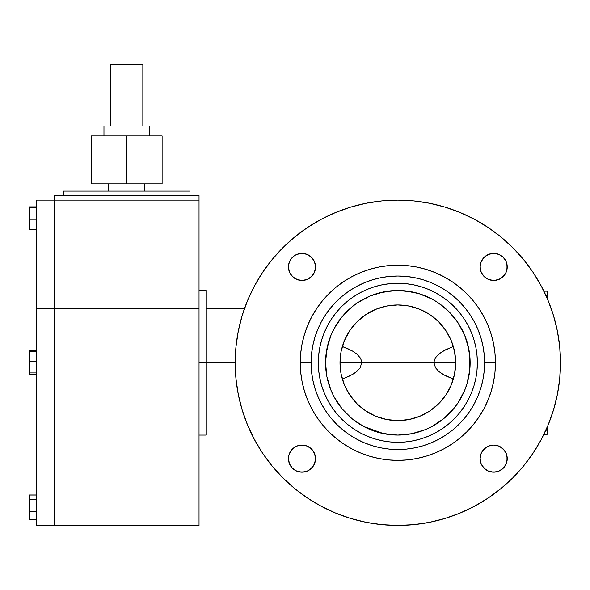 <?xml version="1.0" encoding="UTF-8"?>
<svg xmlns="http://www.w3.org/2000/svg" width="590" height="590" viewBox="0 0 590 590"><rect width="100%" height="100%" fill="white"/><g stroke="black" fill="none" stroke-linecap="round" stroke-linejoin="round"><path stroke-width="0.89" d="M206.257 362.776L206.257 290.479L206.257 362.776L235.174 362.776A162.663 162.663 0 0 1 397.837 200.113A162.663 162.663 0 0 1 560.5 362.776L559.718 378.721L557.373 394.511L553.494 409.991L548.117 425.021L541.296 439.454L533.087 453.142L523.581 465.967L512.857 477.797L501.028 488.513L488.21 498.026L474.515 506.227L460.089 513.057L445.059 518.433L429.572 522.312L413.782 524.658L397.837 525.439L381.892 524.658L366.102 522.312L350.622 518.433L335.592 513.057L321.159 506.227L307.471 498.026L294.646 488.513L282.817 477.797L272.101 465.967L262.587 453.142L254.386 439.454L247.557 425.021L242.18 409.991L238.301 394.511L235.963 378.721L235.174 362.776L235.963 346.832L238.301 331.042L242.18 315.554L247.557 300.531L254.386 286.098L262.587 272.403L272.101 259.585L282.817 247.756L294.646 237.04L307.471 227.526L321.159 219.318L335.592 212.496L350.622 207.119L366.102 203.24L381.892 200.895L397.837 200.113L413.782 200.895L429.572 203.24L445.059 207.119L460.089 212.496L474.515 219.318L488.21 227.526L501.028 237.04L512.857 247.756L523.581 259.585L533.087 272.403L541.296 286.098L548.117 300.531L553.494 315.554L557.373 331.042L559.718 346.832L560.5 362.776A162.663 162.663 0 0 1 397.837 525.439A162.663 162.663 0 0 1 235.174 362.776L199.029 362.776L206.257 362.776L206.257 435.073L206.257 362.776M506.98 264.283L507.245 266.923A13.555 13.555 0 0 1 493.69 280.479A13.555 13.555 0 0 1 480.135 266.923L481.167 272.115L484.102 276.511L488.498 279.446L493.69 280.479L498.875 279.446L503.27 276.511L506.213 272.115L507.245 266.923L506.213 261.739L503.27 257.343L498.875 254.401L493.69 253.368L488.498 254.401L484.102 257.343L481.167 261.739L480.135 266.923A13.555 13.555 0 0 1 493.69 253.368A13.555 13.555 0 0 1 507.245 266.923L506.98 269.571L506.98 264.283L506.98 269.571M506.98 455.981L507.245 458.622A13.555 13.555 0 0 1 493.69 472.177A13.555 13.555 0 0 1 480.135 458.622L481.167 463.814L484.102 468.209L488.498 471.152L493.69 472.177L498.875 471.152L503.27 468.209L506.213 463.814L507.245 458.622L506.213 453.437L503.27 449.042L498.875 446.099L493.69 445.067L488.498 446.099L484.102 449.042L481.167 453.437L480.135 458.622A13.555 13.555 0 0 1 493.69 445.067A13.555 13.555 0 0 1 507.245 458.622L506.98 461.269L506.98 455.981L506.98 461.269M288.694 461.269L288.436 458.622A13.555 13.555 0 0 1 301.992 445.067A13.555 13.555 0 0 1 315.547 458.622A13.555 13.555 0 0 1 301.992 472.177A13.555 13.555 0 0 1 288.436 458.622L289.469 463.814L292.404 468.209L296.8 471.152L301.992 472.177L307.176 471.152L311.572 468.209L314.514 463.814L315.547 458.622L314.514 453.437L311.572 449.042L307.176 446.099L301.992 445.067L296.8 446.099L294.462 447.353L290.715 451.092L288.694 455.981L288.694 461.269L288.694 455.981M288.694 269.571L288.436 266.923A13.555 13.555 0 0 1 301.992 253.368A13.555 13.555 0 0 1 315.547 266.923A13.555 13.555 0 0 1 301.992 280.479A13.555 13.555 0 0 1 288.436 266.923L289.469 272.115L292.404 276.511L296.8 279.446L301.992 280.479L307.176 279.446L311.572 276.511L314.514 272.115L315.547 266.923L314.514 261.739L311.572 257.343L307.176 254.401L301.992 253.368L296.8 254.401L294.462 255.654L290.715 259.394L288.694 264.283L288.694 269.571L288.694 264.283M314.824 387.962L317.685 395.971L314.824 387.962L312.752 379.702L311.505 371.28L311.085 362.776L300.244 362.776A97.593 97.593 0 0 1 397.837 265.175A97.593 97.593 0 0 1 495.438 362.776A97.593 97.593 0 0 1 397.837 460.37A97.593 97.593 0 0 1 300.244 362.776L311.085 362.776A86.752 86.752 0 0 0 397.837 449.528A86.752 86.752 0 0 0 484.589 362.776L495.438 362.776L494.966 353.211L493.557 343.734L491.234 334.442L488.004 325.429L483.911 316.771L478.984 308.555L473.283 300.863L466.852 293.761L459.75 287.33L452.058 281.629L443.842 276.703L435.184 272.61L426.172 269.379L416.879 267.056L407.402 265.647L397.837 265.175L388.272 265.647L378.795 267.056L369.51 269.379L360.49 272.61L351.832 276.703L343.616 281.629L335.924 287.33L328.829 293.761L322.398 300.863L316.69 308.555L311.763 316.771L307.67 325.429L304.447 334.442L302.117 343.734L300.708 353.211L300.244 362.776L300.708 372.342L302.117 381.819L304.447 391.104L307.67 400.123L311.763 408.781L316.69 416.997L322.398 424.689L328.829 431.784L335.924 438.223L343.616 443.923L351.832 448.85L360.49 452.943L369.51 456.173L378.795 458.496L388.272 459.905L397.837 460.37L407.402 459.905L416.879 458.496L426.172 456.173L435.184 452.943L443.842 448.85L452.058 443.923L459.75 438.223L466.852 431.784L473.283 424.689L478.984 416.997L483.911 408.781L488.004 400.123L491.234 391.104L493.557 381.819L494.966 372.342L495.438 362.776L484.589 362.776L484.176 371.28L482.922 379.702L480.857 387.962L477.989 395.971L474.345 403.671L470.001 410.928M471.307 393.205L467.973 400.263L471.307 393.205L473.94 385.86L475.835 378.293L476.978 370.572L477.362 362.776A79.525 79.525 0 0 1 397.837 442.301A79.525 79.525 0 0 1 318.312 362.776A79.525 79.525 0 0 1 397.837 283.252A79.525 79.525 0 0 1 477.362 362.776L476.978 354.981L475.835 347.259L473.94 339.693L471.307 332.347L467.973 325.289L471.307 332.347M470.134 362.776A72.297 72.297 0 0 1 397.837 435.073A72.297 72.297 0 0 1 325.547 362.776A72.297 72.297 0 0 1 397.837 290.479A72.297 72.297 0 0 1 470.134 362.776L468.74 348.675L464.632 335.113L457.951 322.612L448.961 311.653L438.001 302.663L431.917 299.019L418.826 293.591L404.924 290.833L418.826 293.591L431.917 299.019L438.001 302.663L448.961 311.653L457.951 322.612L464.632 335.113L467.022 341.787L469.788 355.689L469.788 369.864L470.134 362.776A72.297 72.297 0 0 1 397.837 435.073A72.297 72.297 0 0 1 325.547 362.776L326.934 376.877L331.049 390.44L334.08 396.856L341.957 408.641L351.972 418.657L363.757 426.533L376.855 431.954L390.75 434.719L376.855 431.954L363.757 426.533L351.972 418.657L341.957 408.641L334.08 396.856L331.049 390.44L326.934 376.877L325.547 362.776A72.297 72.297 0 0 1 397.837 290.479A72.297 72.297 0 0 1 470.134 362.776M242.18 409.991L247.557 425.021L244.481 416.997L206.257 416.997M445.059 518.433L460.089 513.057L445.059 518.433M533.087 453.142L541.296 439.454L533.087 453.142M553.494 315.554L548.117 300.531L553.494 315.554M488.21 227.526L474.515 219.318L488.21 227.526M350.622 207.119L335.592 212.496L350.622 207.119M262.587 272.403L254.386 286.098L262.587 272.403M498.875 279.446L496.33 280.221L498.875 279.446M486.16 278.2L482.414 274.461M481.167 272.115L480.393 269.571L481.167 272.115M482.414 259.394L486.16 255.654L482.414 259.394M491.042 253.634L496.33 253.634M496.33 471.919L491.042 471.919M481.167 463.814L480.393 461.269L481.167 463.814M482.414 451.092L486.16 447.353M488.498 446.099L491.042 445.332L488.498 446.099M501.22 447.353L504.959 451.092L501.22 447.353M313.261 466.159L309.521 469.898L313.261 466.159M304.632 471.919L299.344 471.919M290.715 451.092L292.404 449.042L290.715 451.092M296.8 446.099L299.344 445.332L296.8 446.099M309.521 447.353L313.261 451.092M314.514 453.437L315.281 455.981L314.514 453.437M313.261 274.461L309.521 278.2M307.176 279.446L304.632 280.221L307.176 279.446M299.344 280.221L294.462 278.2L290.715 274.461L294.462 278.2M290.715 259.394L292.404 257.343M299.344 253.634L304.632 253.634M314.514 261.739L315.281 264.283L314.514 261.739M553.494 409.991L548.117 425.021M350.622 518.433L335.592 513.057M262.587 453.142L254.386 439.454M206.257 308.555L244.481 308.555L247.557 300.531M307.471 227.526L321.159 219.318M445.059 207.119L460.089 212.496M533.087 272.403L541.296 286.098M481.167 261.739L480.393 264.283M488.498 279.446L491.042 280.221M501.22 278.2L504.959 274.461M498.875 446.099L496.33 445.332M481.167 453.437L480.393 455.981M482.414 466.159L486.16 469.898M307.176 446.099L304.632 445.332M294.462 447.353L292.404 449.042M314.514 463.814L315.281 461.269M313.261 259.394L309.521 255.654M314.514 272.115L315.281 269.571M488.004 400.123L483.911 408.781L478.984 416.997M473.283 424.689L466.852 431.784M360.49 452.943L351.832 448.85L343.616 443.923M307.67 325.429L311.763 316.771L316.69 308.555M397.837 265.175L407.402 265.647M435.184 272.61L443.842 276.703L452.058 281.629M466.852 293.761L473.283 300.863M478.984 308.555L483.911 316.771M480.857 337.591L477.989 329.574L480.857 337.591L482.922 345.851L484.176 354.273L484.589 362.776A86.752 86.752 0 0 0 397.837 276.024A86.752 86.752 0 0 0 311.085 362.776L311.505 354.273L312.752 345.851L314.824 337.591L317.685 329.574L321.329 321.882L325.673 314.625M372.659 279.756L364.642 282.625L372.659 279.756L380.911 277.691L389.334 276.437L397.837 276.024L406.34 276.437L414.763 277.691L423.023 279.756L431.039 282.625L438.731 286.268L445.988 290.612M356.928 439.277L349.693 434.941M423.023 445.797L431.039 442.928L423.023 445.797L414.763 447.862L406.34 449.108L397.837 449.528L389.334 449.108L380.911 447.862L372.659 445.797L364.642 442.928L356.943 439.285M467.206 383.124L469.788 369.864L467.022 383.758L464.632 390.44L467.022 383.758M410.574 433.938L404.924 434.719L411.945 433.68L425.501 429.564L431.917 426.533L443.702 418.657L453.725 408.641L457.951 402.941L464.632 390.44L457.951 402.941L453.725 408.641L443.702 418.657L431.917 426.533L425.501 429.564L411.945 433.68L397.837 435.073L404.924 434.719M382.578 433.444L376.855 431.954M328.468 342.421L325.894 355.689L325.547 362.776L326.934 348.675L331.049 335.113L328.66 341.787M385.1 291.615L390.75 290.833L376.855 293.591L370.173 295.988L357.673 302.663L351.972 306.889L341.957 316.911L334.08 328.696L331.049 335.113L334.08 328.696L341.957 316.911L351.972 306.889L357.673 302.663L370.173 295.988L383.736 291.873L397.837 290.479L390.75 290.833M413.103 292.109L418.826 293.591M475.289 380.801L474.692 383.205M442.021 428.9L435.324 432.913L428.274 436.246L435.324 432.913L442.021 428.9L448.289 424.247L454.071 419.011L459.308 413.221L463.961 406.96L467.973 400.263M418.266 439.631L415.869 440.228M379.812 440.228L377.408 439.631M320.982 383.205L320.385 380.801M320.385 344.752L320.982 342.348M377.408 285.921L379.812 285.324M415.869 285.324L418.266 285.921M428.274 289.306L435.324 292.64L428.274 289.306L420.921 286.674L413.354 284.778L405.632 283.635L397.837 283.252L390.042 283.635L382.327 284.778L374.753 286.674L367.408 289.306L360.35 292.64L353.661 296.652L347.392 301.306L341.61 306.542L336.366 312.324L331.72 318.593L327.708 325.289L324.367 332.347L321.742 339.693L319.846 347.259L318.696 354.981L318.312 362.776L318.696 370.572L319.846 378.293L321.742 385.86L324.367 393.205L327.708 400.263L331.72 406.96L336.366 413.221L341.61 419.011L347.392 424.247L353.661 428.9L360.35 432.913L367.408 436.246L374.753 438.872L382.327 440.774L390.042 441.917L397.837 442.301L405.632 441.917L413.354 440.774L420.921 438.872L428.274 436.246M463.961 318.593L467.973 325.289L463.961 318.593L459.308 312.324L454.071 306.542L448.289 301.306L442.021 296.652L435.324 292.64M474.692 342.348L475.289 344.752M390.75 434.719L397.837 435.073L383.736 433.68L363.595 426.445M404.924 290.833L397.837 290.479L411.945 291.873M469.972 410.972L464.898 417.809L459.182 424.122L452.877 429.837L446.033 434.911L438.731 439.285L431.039 442.928M349.641 434.911L342.805 429.837L336.492 424.122L330.776 417.809L325.709 410.972L321.329 403.671L317.685 395.971M325.709 314.581L330.776 307.737L336.492 301.431L342.805 295.715L349.641 290.641L356.943 286.268L364.642 282.625M446.033 290.641L452.877 295.715L459.182 301.431L464.898 307.737L469.972 314.581L474.345 321.882L477.989 329.574M455.672 362.776A57.835 57.835 0 0 1 397.837 420.611A57.835 57.835 0 0 1 340.002 362.776L341.116 374.06L344.405 384.909L349.752 394.909L356.943 403.671L365.704 410.861L375.705 416.208L386.553 419.497L397.837 420.611L409.121 419.497L419.969 416.208L429.97 410.861L438.731 403.671L445.929 394.909L451.269 384.909L454.566 374.06L455.672 362.776L454.566 351.493L451.269 340.644L445.929 330.643L438.731 321.882L429.97 314.684L419.969 309.344L409.121 306.055L397.837 304.942L386.553 306.055L375.705 309.344L365.704 314.684L356.943 321.882L349.752 330.643L344.405 340.644L341.116 351.493L340.002 362.776A57.835 57.835 0 0 1 397.837 304.942A57.835 57.835 0 0 1 455.672 362.776L433.982 362.776L434.395 360.166L435.509 357.791L438.967 353.941L445.457 349.811L453.341 346.507L443.208 351.021L438.967 353.941L435.509 357.791L434.395 360.166L433.982 362.776L455.672 362.776M328.66 383.758L328.859 384.422M328.999 384.857L329.191 385.432M330.208 388.323L330.606 389.348M330.666 389.503L331.049 390.44M418.826 431.954L425.501 429.564M467.022 341.787L466.815 341.131M466.675 340.695L466.491 340.113M465.466 337.229L465.075 336.204M465.009 336.049L464.632 335.113M376.855 293.591L370.173 295.988M451.269 384.916L450.826 385.941M448.843 390.042L445.929 394.909M425.102 413.782L424.262 414.224M375.697 416.208L374.672 415.766M370.572 413.782L365.704 410.861M346.832 390.042L346.396 389.201M344.413 340.637L344.848 339.604M346.832 335.511L349.752 330.643M370.572 311.771L371.412 311.328M419.977 309.344L421.009 309.787M425.102 311.771L429.97 314.684M448.843 335.511L449.285 336.352M347.901 348.712L342.34 346.507L352.451 351.013L347.901 348.712M356.685 353.919L352.451 351.013L356.685 353.919L360.166 357.776L356.685 353.919M361.279 360.158L360.166 357.776L361.279 360.158L361.692 362.776L361.279 360.158M340.002 362.776L433.982 362.776L435.516 367.777L438.99 371.626L443.223 374.539L453.341 379.038L445.472 375.749L438.99 371.626L435.516 367.777L433.982 362.776L361.692 362.776L360.173 367.762L356.707 371.612L350.217 375.742L342.34 379.046L352.466 374.525L356.707 371.612L360.173 367.762L361.692 362.776L340.002 362.776M467.25 342.569A72.297 72.297 0 0 0 464.647 335.142M464.618 335.076A72.297 72.297 0 0 0 461.587 328.682M457.914 322.56A72.297 72.297 0 0 0 453.762 316.963M453.68 316.867A72.297 72.297 0 0 0 443.746 306.933M443.65 306.852A72.297 72.297 0 0 0 438.053 302.7M431.932 299.027A72.297 72.297 0 0 0 425.538 295.996M425.471 295.974A72.297 72.297 0 0 0 397.911 290.479M397.771 290.479A72.297 72.297 0 0 0 370.21 295.974M370.137 295.996A72.297 72.297 0 0 0 363.742 299.027M357.621 302.7A72.297 72.297 0 0 0 352.024 306.852M351.928 306.933A72.297 72.297 0 0 0 341.994 316.867M341.912 316.963A72.297 72.297 0 0 0 337.76 322.56M334.088 328.682A72.297 72.297 0 0 0 328.423 342.569M328.423 382.984L330.983 390.292M411.945 433.68L425.265 429.668M464.603 390.506L467.25 382.984M54.442 200.113L199.029 200.113L199.029 308.555L54.442 308.555L54.442 416.997L199.029 416.997L199.029 308.555L199.029 525.439L54.442 525.439L54.442 416.997L54.442 525.439L36.727 525.439L36.727 416.997L199.029 416.997L199.029 525.439L54.442 525.439L54.442 200.113L54.442 308.555L36.727 308.555L36.727 416.997L36.727 200.113L199.029 200.113L199.029 308.555L54.442 308.555L54.442 195.592L54.442 308.555L36.727 308.555L36.727 200.113L54.442 200.113M199.029 195.592L54.442 195.592L199.029 195.592L199.029 200.113L199.029 195.592M63.477 191.079L63.477 195.592L63.477 191.079L189.995 191.079L189.995 195.592L189.995 191.079L63.477 191.079M54.442 525.439L36.727 525.439L36.727 416.997L54.442 416.997L54.442 525.439M36.727 361.5L29.5 361.5L29.5 351.352L36.727 351.352L29.5 351.352L29.5 350.821L36.727 350.821L29.5 350.821L29.5 361.5L36.727 361.5M29.5 374.2L36.727 374.2L29.5 374.2L29.5 372.924L36.727 372.924L29.5 372.924L29.5 361.5L29.5 374.731L36.727 374.731L29.5 374.731L29.5 374.2M36.727 511.626L29.5 511.626L29.5 499.302L36.727 499.302L29.5 499.302L29.5 495.04L36.727 495.04L29.5 494.988L36.727 494.988L29.5 494.988L29.5 511.626L36.727 511.626M29.5 519.694L36.727 519.694L29.5 519.694L29.5 511.626L29.5 519.738L36.727 519.738L29.5 519.694M36.727 207.887L29.5 207.887L29.5 206.869L36.727 206.869L29.5 206.869L29.5 207.887L36.727 207.887M29.5 229.503L36.727 229.503L29.5 229.503L29.5 219.207L36.727 219.207L29.5 219.207L29.5 207.887L29.5 229.503M547.129 291.172L543.892 291.172L547.129 291.172L547.129 295.347L545.868 295.347L547.129 295.347L547.129 298.186L547.129 291.172M547.129 427.367L547.129 430.206L545.868 430.206L547.129 430.206L547.129 434.38L543.892 434.38L547.129 434.38L547.129 427.367M144.808 183.851L144.808 191.079L144.808 183.851M108.663 191.079L108.663 183.851L108.663 191.079M103.965 135.951L103.965 126.009L103.965 135.951M149.506 126.009L149.506 135.951L149.506 126.009L142.839 126.009L149.506 126.009M91.362 183.851L162.11 183.851L162.11 135.951L162.11 183.851L91.362 183.851L91.362 135.951L162.11 135.951L126.732 135.951L126.732 183.851L126.732 135.951L91.362 135.951L91.362 183.851M110.632 126.009L142.839 126.009L103.965 126.009L110.632 126.009L110.632 64.561L110.632 126.009M110.632 64.561L142.839 64.561L142.839 126.009L142.839 64.561L110.632 64.561M206.257 290.479L199.029 290.479M206.257 435.073L199.029 435.073"/></g></svg>
